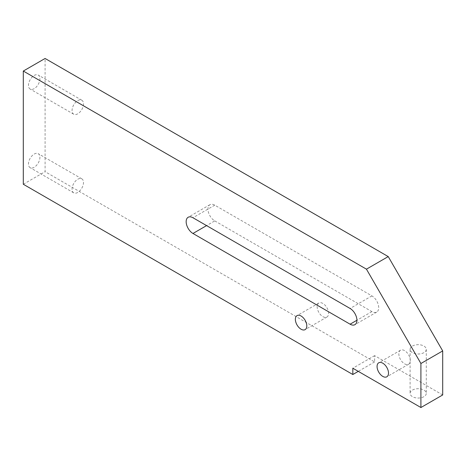 <?xml version="1.0" encoding="UTF-8"?>
<svg xmlns="http://www.w3.org/2000/svg" width="466" height="466" viewBox="0 0 466 466"><rect width="100%" height="100%" fill="white"/><g stroke="black" fill="none" stroke-linecap="round" stroke-linejoin="round"><path stroke-width="0.35" stroke-dasharray="2.33 1.75" d="M412.468 390.077A8.091 4.672 180 0 1 421.287 389.063A8.091 4.672 180 0 1 426.279 393.38A8.091 4.672 180 0 1 423.909 396.683A8.091 4.672 180 0 1 415.095 397.69A8.091 4.672 180 0 1 410.103 393.38A8.091 4.672 180 0 1 412.468 390.077M412.468 346.052A8.091 4.672 180 0 1 421.287 345.038A8.091 4.672 180 0 1 426.279 349.354A8.091 4.672 180 0 1 423.909 352.651A8.091 4.672 180 0 1 415.095 353.665A8.091 4.672 180 0 1 410.103 349.354A8.091 4.672 180 0 1 412.468 346.052M404.575 350.613A8.091 4.672 -120 0 0 400.527 350.211A8.091 4.672 -120 0 0 399.286 356.694A8.091 4.672 -120 0 0 404.575 363.818A8.091 4.672 -120 0 0 408.618 364.22A8.091 4.672 -120 0 0 409.859 357.737A8.091 4.672 -120 0 0 404.575 350.613M322.874 303.442A8.091 4.672 -120 0 0 318.826 303.04A8.091 4.672 -120 0 0 317.585 309.523A8.091 4.672 -120 0 0 322.874 316.647A8.091 4.672 -120 0 0 326.916 317.049A8.091 4.672 -120 0 0 328.157 310.566A8.091 4.672 -120 0 0 322.874 303.442M34.193 75.451A8.091 4.672 -60 0 1 38.235 75.049A8.091 4.672 -60 0 1 39.476 81.533A8.091 4.672 -60 0 1 34.193 88.662A8.091 4.672 -60 0 1 30.15 89.058A8.091 4.672 -60 0 1 28.909 82.581A8.091 4.672 -60 0 1 34.193 75.451M77.77 100.609A8.091 4.672 -60 0 1 81.812 100.207A8.091 4.672 -60 0 1 83.053 106.691A8.091 4.672 -60 0 1 77.77 113.815A8.091 4.672 -60 0 1 73.721 114.217A8.091 4.672 -60 0 1 72.486 107.739A8.091 4.672 -60 0 1 77.77 100.609M34.193 154.071A8.091 4.672 -60 0 1 38.235 153.669A8.091 4.672 -60 0 1 39.476 160.153A8.091 4.672 -60 0 1 34.193 167.277A8.091 4.672 -60 0 1 30.15 167.678A8.091 4.672 -60 0 1 28.909 161.195A8.091 4.672 -60 0 1 34.193 154.071M77.77 179.229A8.091 4.672 -60 0 1 81.812 178.828A8.091 4.672 -60 0 1 83.053 185.305A8.091 4.672 -60 0 1 77.77 192.435A8.091 4.672 -60 0 1 73.721 192.837A8.091 4.672 -60 0 1 72.486 186.353A8.091 4.672 -60 0 1 77.77 179.229M214.756 220.896L371.891 311.614A9.629 5.557 -120 0 0 376.709 312.092A9.629 5.557 -120 0 0 378.182 304.38A9.629 5.557 -120 0 0 371.891 295.893L214.756 205.168A9.629 5.557 -120 0 0 209.939 204.69A9.629 5.557 -120 0 0 208.465 212.409A9.629 5.557 -120 0 0 214.756 220.896L206.584 225.608M442.7 394.952L374.617 355.64L374.617 361.931L45.086 171.68L45.086 58.471M374.617 361.931L358.278 371.367M23.3 184.256L45.086 171.68M374.617 355.64L352.826 368.222M371.891 295.893L350.106 308.475M371.891 311.614L356.915 320.264M214.756 205.168L192.965 217.75M426.279 349.354L426.279 393.38M400.527 350.211L378.742 362.787M318.826 303.04L297.04 315.616M81.812 100.207L38.235 75.049M81.812 178.828L38.235 153.669M73.721 192.837L30.15 167.678M73.721 114.217L30.15 89.058M326.916 317.049L305.131 329.625M408.618 364.22L386.832 376.796M376.709 312.092L354.917 324.674M209.939 204.69L188.153 217.273M410.103 349.354L410.103 393.38"/><path stroke-width="0.7" d="M382.784 363.189A8.091 4.672 -120 0 0 378.742 362.787A8.091 4.672 -120 0 0 377.501 369.27A8.091 4.672 -120 0 0 382.784 376.394A8.091 4.672 -120 0 0 386.832 376.796A8.091 4.672 -120 0 0 388.067 370.319A8.091 4.672 -120 0 0 382.784 363.189M301.083 316.018A8.091 4.672 -120 0 0 297.04 315.616A8.091 4.672 -120 0 0 295.799 322.099A8.091 4.672 -120 0 0 301.083 329.229A8.091 4.672 -120 0 0 305.131 329.625A8.091 4.672 -120 0 0 306.366 323.148A8.091 4.672 -120 0 0 301.083 316.018M366.445 269.162L388.23 256.585L45.086 58.471L23.3 71.048L23.3 184.256L352.826 374.513L352.826 368.222L420.915 407.529L420.915 363.503L366.445 269.162L23.3 71.048M388.23 256.585L442.7 350.927L420.915 363.503M420.915 407.529L442.7 394.952L442.7 350.927M192.965 217.75L350.106 308.475A9.629 5.557 60 0 1 356.397 316.956A9.629 5.557 60 0 1 354.917 324.674A9.629 5.557 60 0 1 350.106 324.196L192.965 233.472A9.629 5.557 60 0 1 186.674 224.985A9.629 5.557 60 0 1 188.153 217.273A9.629 5.557 60 0 1 192.965 217.75M358.278 371.367L352.826 374.513M356.915 320.264L350.106 324.196M206.584 225.608L192.965 233.472"/></g></svg>
